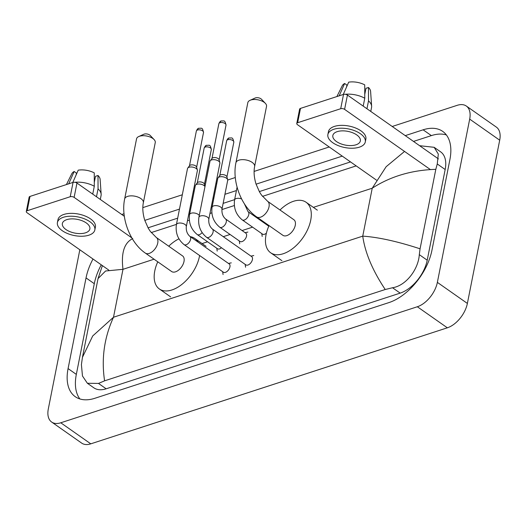 <?xml version="1.0" encoding="UTF-8"?>
<svg xmlns="http://www.w3.org/2000/svg" width="526" height="526" viewBox="0 0 526 526"><rect width="100%" height="100%" fill="white"/><g stroke="black" fill="none" stroke-linecap="round" stroke-linejoin="round"><path stroke-width="0.79" d="M392.212 126.477L457.219 105.318A22.434 12.933 125.1 0 1 466.332 106.048L496.347 127.108A22.434 12.933 125.1 0 1 499.7 140.192L467.377 303.43A22.434 12.933 125.1 0 1 447.35 327.81L90.781 443.839A22.434 12.933 125.1 0 1 81.675 443.109L51.66 422.049A22.434 12.933 125.1 0 1 48.307 408.972L79.827 249.771M466.332 106.048A22.434 12.933 125.1 0 1 469.685 119.126L437.362 282.37A22.434 12.933 125.1 0 1 417.335 306.75L60.773 422.779A22.434 12.933 125.1 0 1 51.66 422.049M121.743 214.49L124.024 213.74M142.835 207.625L182.312 194.778M193.312 191.194L194.265 190.885M215.811 183.876L216.765 183.567M227.719 180.004L235.3 177.532M254.111 171.417L329.223 146.971M92.997 259.016A48.241 27.806 -54.9 0 0 86.034 277.906L68.078 368.594A48.241 27.806 -54.9 0 0 75.297 396.716A48.241 27.806 -54.9 0 0 94.877 398.281L388.905 302.601A48.241 27.806 -54.9 0 0 431.958 250.192L449.914 159.503A48.241 27.806 -54.9 0 0 442.695 131.382A48.241 27.806 -54.9 0 0 423.114 129.817L405.257 135.629M342.268 156.123L256.077 184.172M236.424 190.563L224.924 194.304M213.924 197.888L212.977 198.197M191.425 205.206L190.478 205.515M179.471 209.098L144.801 220.381M101.248 264.808A48.241 27.806 -54.9 0 0 94.292 283.698L76.329 374.387A48.241 27.806 -54.9 0 0 79.88 398.958M446.364 134.932A48.241 27.806 -54.9 0 0 431.373 135.609L413.508 141.422M350.52 161.916L259.305 191.595M234.629 199.63L223.136 203.371M212.129 206.948L211.182 207.257M189.636 214.266L188.683 214.582M177.683 218.159L148.03 227.811M132.762 238.587C124.235 242.723 120.973 252.967 122.985 269.319L105.588 270.995L98.033 278.589L82.437 357.358L92.701 335.969L113.498 317.244C104.214 337.6 101.248 358.798 104.595 380.831L98.5 383.428L87.375 383.263L93.858 387.82A30.291 17.457 -54.9 0 0 106.153 388.799L400.181 293.12A30.291 17.457 -54.9 0 0 427.217 260.212L445.174 169.523A30.291 17.457 -54.9 0 0 440.643 151.863L434.154 147.313L438.316 154.065L437.257 163.967L435.811 169.333L420.07 248.811L419.301 254.656C418.42 269.273 406.072 285.717 392.527 287.748L385.229 289.51C372.572 270.502 365.07 252.717 362.743 236.135C378.352 237.193 397.465 241.414 420.07 248.811M151.218 232.584L176.453 224.372M187.453 220.788L189.347 220.177M209.953 213.471L211.846 212.852M221.913 209.578L234.346 205.535M262.494 196.369L356.181 165.887M419.61 145.702L434.154 147.313M104.595 380.831L385.229 289.51M87.375 383.263L82.47 375.991L81.412 364.603L82.437 357.358M435.811 169.333C411.667 170.095 390.476 176.388 372.23 188.209L386.15 166.703L404.54 151.435M26.3 211.505L29.134 197.191A2.808 1.394 11.2 0 1 30.008 196.415L27.174 210.735A2.808 1.394 -168.8 0 0 26.3 211.505A2.808 1.394 -168.8 0 0 27.023 212.714L108.79 270.094M73.061 182.41A2.808 1.394 11.2 0 1 76.967 183.061L74.127 197.381A2.808 1.394 -168.8 0 0 70.221 196.731L73.061 182.41L30.008 196.415M124.34 216.311L76.967 183.061M70.221 196.731L27.174 210.735M74.127 197.381L131.809 237.864M66.743 219.658A14.024 6.976 -168.8 0 0 62.364 223.511A14.024 6.976 -168.8 0 0 69.965 231.664A14.024 6.976 -168.8 0 0 85.501 232.821A14.024 6.976 -168.8 0 0 89.874 228.961A14.024 6.976 -168.8 0 0 82.273 220.808A14.024 6.976 -168.8 0 0 66.743 219.658M76.099 174.967L76.467 173.113L74.159 171.496L68.656 183.942M94.831 229.941L95.397 227.081A19.074 9.488 -168.8 0 0 85.061 215.989A19.074 9.488 -168.8 0 0 63.929 214.424A19.074 9.488 -168.8 0 0 57.978 219.671L57.413 222.531A19.074 9.488 -168.8 0 0 67.749 233.616A19.074 9.488 -168.8 0 0 88.874 235.188A19.074 9.488 -168.8 0 0 94.831 229.941A19.074 9.488 -168.8 0 0 84.495 218.855A19.074 9.488 -168.8 0 0 63.363 217.284A19.074 9.488 -168.8 0 0 57.413 222.531M100.295 199.439L101.084 195.468A18.509 9.205 -168.8 0 0 101.156 194.225A18.509 9.205 -168.8 0 0 98.046 188.873L98 175.493L95.502 176.309L94.285 182.45M96.488 196.763L98.046 188.873M72.719 182.621L78.216 170.174A14.583 7.252 -168.8 0 1 94.246 172.863L94.299 186.243L92.734 194.133M94.299 186.243A18.509 9.205 -168.8 0 0 74.87 182.298M101.156 194.225L100.124 179.405A14.583 7.252 -168.8 0 0 98 175.493M74.159 171.496A14.583 7.252 -168.8 0 0 71.773 173.79L66.427 184.567M138.765 136.53L143.907 134.215A3.925 1.953 11.2 0 1 144.223 134.097A3.925 1.953 11.2 0 1 150.219 135.465L154.092 139.561A9.534 4.741 -168.8 0 0 139.521 136.241A9.534 4.741 -168.8 0 0 138.765 136.53A9.534 4.741 -168.8 0 0 136.55 138.864L124.642 199.006A9.534 4.741 11.2 0 1 127.614 196.382A9.534 4.741 11.2 0 1 138.18 197.165A9.534 4.741 11.2 0 1 143.348 202.707L155.255 142.566A9.534 4.741 -168.8 0 0 154.092 139.561M156.314 237.489A9.534 5.497 -54.9 0 1 157.741 243.045A9.534 5.497 -54.9 0 1 149.226 253.407A9.534 5.497 -54.9 0 1 145.354 253.098L171.621 271.528A9.534 5.497 -54.9 0 0 178.708 270.009A9.534 5.497 -54.9 0 0 184.001 261.475A9.534 5.497 -54.9 0 0 182.575 255.919L156.314 237.489L150.239 231.282L148.286 228.258L144.775 220.309C142.796 213.806 142.322 207.941 143.348 202.707M199.604 255.518A30.85 17.785 125.1 0 1 199.433 256.451A30.85 17.785 125.1 0 1 182.312 284.053A30.85 17.785 125.1 0 1 159.371 288.978A30.85 17.785 125.1 0 1 154.762 270.989A30.85 17.785 125.1 0 1 157.774 261.81M168.728 246.201A30.85 17.785 125.1 0 1 178.939 238.83M190.313 236.667A30.85 17.785 125.1 0 1 194.817 238.469A30.85 17.785 125.1 0 1 198.046 242.091M250.041 100.321L255.182 98.007A3.925 1.953 11.2 0 1 255.498 97.889A3.925 1.953 11.2 0 1 261.494 99.256L265.367 103.352A9.534 4.741 -168.8 0 0 250.797 100.025A9.534 4.741 -168.8 0 0 250.041 100.321A9.534 4.741 -168.8 0 0 247.825 102.655L235.918 162.797A9.534 4.741 11.2 0 1 238.889 160.174A9.534 4.741 11.2 0 1 249.455 160.956A9.534 4.741 11.2 0 1 254.623 166.499L266.531 106.357A9.534 4.741 -168.8 0 0 265.367 103.352M267.589 201.28A9.534 5.497 -54.9 0 1 269.016 206.836A9.534 5.497 -54.9 0 1 260.501 217.199A9.534 5.497 -54.9 0 1 256.629 216.89L282.896 235.319A9.534 5.497 -54.9 0 0 289.984 233.8A9.534 5.497 -54.9 0 0 295.277 225.266A9.534 5.497 -54.9 0 0 293.85 219.71L267.589 201.28L261.514 195.074L259.561 192.049L256.05 184.1C254.071 177.597 253.598 171.726 254.623 166.499M280.003 209.992A30.85 17.785 125.1 0 1 306.093 202.26A30.85 17.785 125.1 0 1 310.708 220.243A30.85 17.785 125.1 0 1 293.587 247.845A30.85 17.785 125.1 0 1 270.647 252.763A30.85 17.785 125.1 0 1 266.038 234.78A30.85 17.785 125.1 0 1 269.049 225.601M189.853 236.338L229.172 263.934A5.05 2.913 125.1 0 1 229.928 266.879A5.05 2.913 125.1 0 1 227.127 271.39A5.05 2.913 125.1 0 1 223.372 272.198L184.054 244.603A5.05 2.913 125.1 0 0 186.335 244.689A5.05 2.913 125.1 0 0 190.609 239.284A5.05 2.913 125.1 0 0 189.853 236.338C187.19 233.978 186.007 230.743 186.296 226.64L197.388 170.602A5.05 2.512 11.2 0 0 197.362 169.99A5.05 2.512 11.2 0 0 196.093 168.432A5.05 2.512 11.2 0 0 189.058 167.255A5.05 2.512 11.2 0 0 187.743 168.083A5.05 2.512 11.2 0 0 187.486 168.642L176.388 224.681A5.05 2.512 11.2 0 1 177.966 223.294A5.05 2.512 11.2 0 1 178.202 223.221A5.05 2.512 11.2 0 1 183.699 223.767A5.05 2.512 11.2 0 1 186.296 226.64M187.743 168.083L189.616 165.644A3.649 1.815 11.2 0 1 190.563 165.046A3.649 1.815 11.2 0 1 195.646 165.9A3.649 1.815 11.2 0 1 196.56 167.025L197.362 169.99M212.353 229.02L251.671 256.609A5.05 2.913 125.1 0 1 252.427 259.555A5.05 2.913 125.1 0 1 249.626 264.072A5.05 2.913 125.1 0 1 245.872 264.874L206.554 237.285A5.05 2.913 125.1 0 0 208.835 237.364A5.05 2.913 125.1 0 0 213.109 231.959A5.05 2.913 125.1 0 0 212.353 229.02C209.69 226.66 208.506 223.425 208.789 219.322L219.888 163.284A5.05 2.512 11.2 0 0 219.861 162.666A5.05 2.512 11.2 0 0 218.592 161.114A5.05 2.512 11.2 0 0 211.557 159.93A5.05 2.512 11.2 0 0 210.242 160.759A5.05 2.512 11.2 0 0 209.986 161.324L198.887 217.356A5.05 2.512 11.2 0 1 200.465 215.969A5.05 2.512 11.2 0 1 200.702 215.897A5.05 2.512 11.2 0 1 206.192 216.442A5.05 2.512 11.2 0 1 208.789 219.322M210.242 160.759L212.116 158.326A3.649 1.815 11.2 0 1 213.063 157.728A3.649 1.815 11.2 0 1 218.139 158.582A3.649 1.815 11.2 0 1 219.059 159.7L219.861 162.666M221.472 247.753A5.05 2.913 125.1 0 1 217.494 248.745L197.23 234.53A5.05 2.913 125.1 0 0 199.512 234.609A5.05 2.913 125.1 0 0 202.109 232.604M199.255 215.502A5.05 2.512 11.2 0 0 198.17 214.398A5.05 2.512 11.2 0 0 191.379 213.148A5.05 2.512 11.2 0 0 189.564 214.601L195.297 185.678A5.05 2.512 11.2 0 1 195.554 185.119A5.05 2.512 11.2 0 1 203.904 185.468A5.05 2.512 11.2 0 1 204.982 186.579M195.554 185.119L197.428 182.68A3.649 1.815 11.2 0 1 198.374 182.081A3.649 1.815 11.2 0 1 203.45 182.936A3.649 1.815 11.2 0 1 204.371 184.061L205.008 186.434M225.529 218.941L245.793 233.163A5.05 2.913 125.1 0 1 246.543 236.102A5.05 2.913 125.1 0 1 243.742 240.619A5.05 2.913 125.1 0 1 239.987 241.427L219.73 227.206A5.05 2.913 125.1 0 0 222.011 227.291A5.05 2.913 125.1 0 0 226.285 221.887A5.05 2.913 125.1 0 0 225.529 218.941C222.866 216.58 221.683 213.346 221.972 209.243L227.699 180.319A5.05 2.512 11.2 0 0 227.673 179.701A5.05 2.512 11.2 0 0 226.397 178.15A5.05 2.512 11.2 0 0 218.053 177.795A5.05 2.512 11.2 0 0 217.79 178.36L212.063 207.283A5.05 2.512 11.2 0 1 213.878 205.824A5.05 2.512 11.2 0 1 220.67 207.073A5.05 2.512 11.2 0 1 221.972 209.243M218.053 177.795L219.921 175.362A3.649 1.815 11.2 0 1 220.874 174.763A3.649 1.815 11.2 0 1 225.95 175.618A3.649 1.815 11.2 0 1 226.87 176.736L227.673 179.701M266.393 233.176A5.05 2.913 125.1 0 1 262.487 234.103L242.23 219.888A5.05 2.913 125.1 0 0 244.511 219.967A5.05 2.913 125.1 0 0 248.785 214.569A5.05 2.913 125.1 0 0 248.029 211.623L244.334 203.707M248.029 211.623L268.286 225.838A5.05 2.913 125.1 0 1 268.74 226.305M296.769 123.498L299.61 109.178A2.808 1.394 11.2 0 1 300.484 108.402L297.65 122.722A2.808 1.394 -168.8 0 0 296.769 123.498A2.808 1.394 -168.8 0 0 297.492 124.701L376.491 180.142M343.531 94.397A2.808 1.394 11.2 0 1 347.436 95.055L344.602 109.375A2.808 1.394 -168.8 0 0 340.697 108.718L343.531 94.397L300.484 108.402M438.441 158.918L347.436 95.055M340.697 108.718L297.65 122.722M344.602 109.375L430.327 169.53M337.212 131.645A14.024 6.976 -168.8 0 0 332.84 135.504A14.024 6.976 -168.8 0 0 340.434 143.651A14.024 6.976 -168.8 0 0 355.97 144.808A14.024 6.976 -168.8 0 0 360.349 140.948A14.024 6.976 -168.8 0 0 352.749 132.795A14.024 6.976 -168.8 0 0 337.212 131.645M346.568 86.954L346.936 85.1L344.629 83.483L339.125 95.929M365.3 141.928L365.866 139.068A19.074 9.488 -168.8 0 0 355.53 127.982A19.074 9.488 -168.8 0 0 334.404 126.411A19.074 9.488 -168.8 0 0 328.454 131.658L327.882 134.524A19.074 9.488 -168.8 0 0 338.218 145.61A19.074 9.488 -168.8 0 0 359.35 147.175A19.074 9.488 -168.8 0 0 365.3 141.928A19.074 9.488 -168.8 0 0 354.965 130.843A19.074 9.488 -168.8 0 0 333.839 129.271A19.074 9.488 -168.8 0 0 327.882 134.524M370.771 111.427L371.553 107.455A18.509 9.205 -168.8 0 0 371.632 106.213A18.509 9.205 -168.8 0 0 368.522 100.867L368.47 87.487L365.971 88.296L364.755 94.443M366.957 108.751L368.522 100.867M343.189 94.608L348.692 82.161A14.583 7.252 -168.8 0 1 364.715 84.85L364.768 98.231L363.21 106.12M364.768 98.231A18.509 9.205 -168.8 0 0 345.339 94.285M371.632 106.213L370.6 91.392A14.583 7.252 -168.8 0 0 368.47 87.487M344.629 83.483A14.583 7.252 -168.8 0 0 342.242 85.777L336.896 96.554M154.059 259.206L122.985 269.319L113.498 317.244L362.743 236.135L372.23 188.209L313.365 207.369M265.334 222.998L264.585 223.241M252.579 227.147L242.085 230.559M230.079 234.471L223.274 236.68M207.579 241.789L202.089 243.577M417.335 306.75L447.35 327.81M437.362 282.37L467.377 303.43M469.685 119.126L499.7 140.192M60.773 422.779L90.781 443.839M76.329 374.387L68.078 368.594M94.292 283.698L86.034 277.906M431.373 135.609L423.114 129.817M445.174 169.523L437.257 163.967M427.217 260.212L419.301 254.656M400.181 293.12L392.527 287.748M106.153 388.799L98.5 383.428M203.516 132.434C202.293 126.917 201.714 128.482 198.815 128.259C198.046 128.219 197.23 129.133 196.362 131.013A3.649 1.815 11.2 0 1 197.5 130.014A3.649 1.815 11.2 0 1 201.543 130.316A3.649 1.815 11.2 0 1 203.516 132.434L196.625 167.255M198.815 128.259A3.649 2.36 72 0 0 197.5 130.014M226.016 125.109C224.793 119.593 224.214 121.158 221.315 120.934C220.545 120.895 219.723 121.815 218.862 123.695A3.649 1.815 11.2 0 1 220 122.689A3.649 1.815 11.2 0 1 224.043 122.992A3.649 1.815 11.2 0 1 226.016 125.109L219.118 159.93M221.315 120.934A3.649 2.36 72 0 0 220 122.689M211.327 149.469C210.098 143.953 209.526 145.518 206.619 145.294C205.85 145.255 205.035 146.169 204.173 148.049A3.649 1.815 11.2 0 1 205.311 147.05A3.649 1.815 11.2 0 1 209.348 147.352A3.649 1.815 11.2 0 1 211.327 149.469L204.43 184.291M206.619 145.294A3.649 2.36 72 0 0 205.311 147.05M233.827 142.145C232.597 136.629 232.025 138.193 229.119 137.97C228.35 137.93 227.534 138.851 226.673 140.731A3.649 1.815 11.2 0 1 227.811 139.725A3.649 1.815 11.2 0 1 231.848 140.028A3.649 1.815 11.2 0 1 233.827 142.145L226.93 176.966M229.119 137.97A3.649 2.36 72 0 0 227.811 139.725M242.23 219.888C236.062 214.766 233.511 208.125 234.563 199.959A5.05 2.512 11.2 0 1 236.378 198.506A5.05 2.512 11.2 0 1 241.605 198.94M98.033 278.589L102.392 265.604M145.354 253.098C129.975 242.631 120.651 217.895 124.642 199.006M159.371 288.978L170.628 296.874M194.817 238.469L206.074 246.372M256.629 216.89C241.25 206.422 231.927 181.687 235.918 162.797M270.647 252.763L281.903 260.666M306.093 202.26L317.349 210.163M176.388 224.681C175.336 232.847 177.887 239.488 184.054 244.603M222.689 271.718L223.07 274.539M228.488 263.454L231.276 262.855M196.362 131.013L189.472 165.835M198.887 217.356C197.835 225.522 200.386 232.163 206.554 237.285M245.188 264.4L245.57 267.221M250.987 256.136L253.775 255.531M218.862 123.695L211.971 158.517M189.564 214.601C188.512 222.768 191.07 229.408 197.23 234.53M216.811 248.265L217.192 251.093M204.173 148.049L197.276 182.87M212.063 207.283C211.011 215.45 213.563 222.09 219.73 227.206M239.31 240.947L239.692 243.768M245.109 232.683L247.891 232.084M226.673 140.731L219.776 175.552M261.81 233.623L262.191 236.45M234.563 199.959L237.088 187.21M267.609 225.365L268.444 225.181"/></g></svg>
